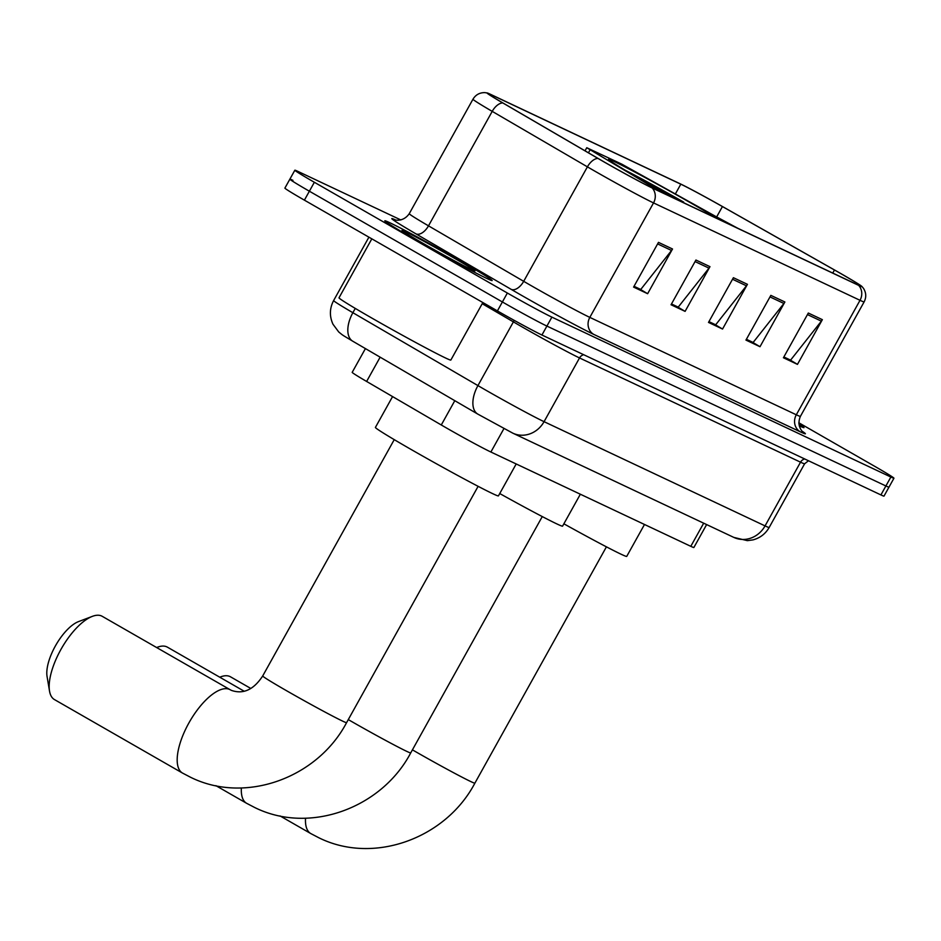 <?xml version="1.0" encoding="UTF-8"?>
<svg xmlns="http://www.w3.org/2000/svg" width="941" height="941" viewBox="0 0 941 941"><rect width="100%" height="100%" fill="white"/><g stroke="black" fill="none" stroke-linecap="round" stroke-linejoin="round"><path stroke-width="1.41" d="M717.771 218.841A67.834 2.011 29.1 0 0 692.635 204.009A67.834 2.011 29.1 0 0 608.545 159.311A67.834 2.011 29.1 0 0 643.009 180.601A67.834 2.011 29.1 0 0 676.003 199.127M706.632 524.572L693.87 547.509A38.405 1.141 -150.9 0 1 690.8 546.321L490.884 452.021A38.405 1.141 -150.9 0 1 441.282 424.979L366.625 381.458A38.405 1.141 -150.9 0 1 352.193 372.342L365.414 348.593M732.663 225.864L621.895 164.204L586.761 147.725L661.111 192.105M292.945 180.343A38.405 1.141 29.1 0 0 289.875 179.155L284.9 188.106A38.405 1.141 29.1 0 0 304.402 200.151L497.413 310.906A38.405 1.141 29.1 0 0 541.934 335.02L880.917 494.919A38.405 1.141 29.1 0 0 883.999 496.107L888.974 487.156A38.405 1.141 29.1 0 1 885.893 485.968A38.405 1.141 29.1 0 0 888.974 487.156L893.95 478.216A38.405 1.141 29.1 0 0 874.448 466.171L798.803 422.756M400.819 219.935L297.921 171.403A38.405 1.141 29.1 0 0 294.851 170.215A38.405 1.141 29.1 0 0 314.353 182.272L507.364 293.027A38.405 1.141 29.1 0 0 551.885 317.141L546.909 326.08L885.893 485.968L546.909 326.08A38.405 1.141 29.1 0 1 502.388 301.967A38.405 1.141 29.1 0 0 546.909 326.08L541.934 335.02M314.353 182.272L309.377 191.211L502.388 301.967L309.377 191.211A38.405 1.141 29.1 0 1 289.875 179.155A38.405 1.141 29.1 0 0 309.377 191.211L304.402 200.151M460.961 261.28A61.436 1.823 29.1 0 0 384.798 220.794A61.436 1.823 29.1 0 0 416.004 240.073A61.436 1.823 29.1 0 0 492.167 280.559A61.436 1.823 29.1 0 0 460.961 261.28A61.436 1.823 29.1 0 0 384.798 220.794A61.436 1.823 29.1 0 0 416.004 240.073A61.436 1.823 29.1 0 0 492.167 280.559A61.436 1.823 29.1 0 0 460.961 261.28M840.337 273.325A40.957 1.212 -150.9 0 1 861.144 286.182A40.957 1.212 -150.9 0 1 857.863 284.911L651.384 187.518A40.957 1.212 -150.9 0 1 598.476 158.664L503.282 103.181A40.957 1.212 -150.9 0 1 487.897 93.465A40.957 1.212 -150.9 0 1 491.178 94.723L680.813 184.177A40.957 1.212 -150.9 0 1 722.429 206.549L834.467 269.985A40.957 1.212 -150.9 0 1 840.337 273.325M840.713 273.502A41.98 1.247 29.1 0 0 834.702 270.079L722.664 206.644A41.98 1.247 29.1 0 0 680.002 183.707L490.367 94.253A41.98 1.247 29.1 0 0 487.25 92.959A41.98 1.247 29.1 0 0 502.776 102.922L597.97 158.417A41.98 1.247 29.1 0 0 652.195 187.988L858.674 285.382A41.98 1.247 29.1 0 0 861.909 286.464A41.98 1.247 29.1 0 0 840.713 273.502M658.477 242.366L633.587 287.087L647.631 293.71L672.521 248.989L658.477 242.366M634.022 286.287L640.75 289.463L671.533 250.471A10.245 9.363 -64.7 0 0 672.521 248.989M639.586 288.911L647.631 293.71M695.928 260.034L671.039 304.755L685.095 311.377L709.973 266.656L695.928 260.034M671.486 303.955L678.214 307.131L708.985 268.138A10.245 9.363 -64.7 0 0 709.973 266.656M677.038 306.578L685.095 311.377M808.307 313.035L783.418 357.756L797.462 364.379L822.352 319.658L808.307 313.035M783.853 356.957L790.581 360.132L821.364 321.14A10.245 9.363 -64.7 0 0 822.352 319.658M789.417 359.58L797.462 364.379M770.844 295.368L745.954 340.089L759.999 346.711L784.888 301.99L770.844 295.368M746.401 339.289L753.129 342.465L783.9 303.473A10.245 9.363 -64.7 0 0 784.888 301.99M751.953 341.912L759.999 346.711M733.392 277.701L708.502 322.422L722.547 329.044L747.436 284.323L733.392 277.701M708.938 321.622L715.666 324.798L746.448 285.805A10.245 9.363 -64.7 0 0 747.436 284.323M714.501 324.245L722.547 329.044M799.227 425.803A61.436 1.823 29.1 0 0 804.002 427.637A61.436 1.823 29.1 0 0 798.862 423.862A61.436 1.823 29.1 0 1 804.002 427.637A61.436 1.823 29.1 0 1 799.227 425.803M551.885 317.141L890.868 477.028A38.405 1.141 29.1 0 0 893.95 478.216M639.504 289.04L633.952 286.429M751.883 342.042L746.319 339.43M789.334 359.709L783.782 357.098M676.967 306.707L671.404 304.096M714.419 324.374L708.867 321.763M244.225 691.247L167.416 647.161A48.003 19.361 119.8 0 0 166.851 646.879A48.003 19.361 119.8 0 0 157.57 647.185A48.003 19.361 119.8 0 0 156.653 647.549M499.73 493.543A70.399 2.094 29.1 0 0 562.577 526.137L580.35 494.225M683.589 202.715L683.66 202.08A60.93 1.811 29.1 0 0 625.494 170.38M683.66 202.08L681.496 201.056A55.037 1.635 29.1 0 0 629.258 172.615M250.776 688.447L230.545 676.838A48.003 19.361 119.8 0 0 229.992 676.544A48.003 19.361 119.8 0 0 220.7 676.85A48.003 19.361 119.8 0 0 219.782 677.226L220.7 676.85M737.744 228.251L717.407 217.324M563.882 523.808A70.399 2.094 29.1 0 0 626.73 556.39L644.491 524.478M49.52 691.082L47.05 676.414A35.193 14.197 -60.2 0 1 55.884 645.067A35.193 14.197 -60.2 0 1 78.503 621.613L92.406 616.343A48.003 19.361 119.8 0 0 61.565 648.325A48.003 19.361 119.8 0 0 49.52 691.082A48.003 19.361 119.8 0 0 54.472 699.586L182.472 773.043A48.003 19.361 -60.2 0 1 189.176 722.453A48.003 19.361 -60.2 0 1 229.686 689.482A48.003 19.361 -60.2 0 1 230.251 689.777L231.404 690.376C243.26 694.529 253.682 689.729 262.704 675.967A48.003 1.423 -150.9 0 0 287.076 691.023A48.003 1.423 -150.9 0 0 342.736 721.171A48.003 1.423 -150.9 0 0 346.582 722.653C317.446 778.066 245.119 804.473 190.447 777.207L182.472 773.043M230.251 689.777L102.251 616.331A48.003 19.361 119.8 0 0 101.699 616.037A48.003 19.361 119.8 0 0 92.406 616.343M392.573 396.573L375.412 427.414A70.399 2.094 29.1 0 0 411.17 449.504A70.399 2.094 29.1 0 0 498.436 495.883L516.197 463.96M371.824 238.849L339.007 297.803A64 1.894 29.1 0 0 371.519 317.882A64 1.894 29.1 0 0 450.845 360.05L482.851 302.555M453.75 257.869A41.722 1.235 29.1 0 0 402.019 230.427A41.722 1.235 29.1 0 0 423.215 243.472A41.722 1.235 29.1 0 0 474.911 270.996A41.722 1.235 29.1 0 0 453.75 257.869M703.68 523.184L690.8 546.321M380.14 357.168L366.625 381.458M454.797 400.69L441.282 424.979M503.905 428.625L490.884 452.021M590.066 149.878L588.431 152.818M355.263 308.413L352.875 312.706A25.595 14.233 120.2 0 0 352.734 341.195C341.23 334.255 343.7 335.996 338.713 331.95L332.985 324.233C329.35 316.235 329.562 308.342 333.632 300.555A51.202 1.517 29.1 0 0 352.875 312.706L477.934 385.598A51.202 1.517 29.1 0 0 484.697 389.515A51.202 1.517 29.1 0 0 544.063 421.674L765.057 525.901A51.202 1.517 29.1 0 0 769.162 527.489C765.48 533.853 760.093 537.981 753 539.887L747.401 540.652L733.827 537.405L512.821 433.166A25.595 23.407 115.3 0 0 544.063 421.674L579.527 357.945A51.202 1.517 -150.9 0 1 520.161 325.798A51.202 1.517 -150.9 0 1 513.398 321.881L482.215 303.708M804.684 458.961A6.399 5.858 -64.7 0 0 800.532 462.184L765.057 525.901A25.595 23.407 115.3 0 1 733.827 537.405M514.115 320.316A6.399 3.564 -59.8 0 1 513.398 321.881L477.934 385.598A25.595 14.233 120.2 0 0 477.781 414.087L352.734 341.195M808.472 460.749L804.626 463.772A51.202 1.517 -150.9 0 1 800.532 462.184L579.527 357.945A6.399 5.858 -64.7 0 1 583.679 354.722M880.917 494.919L890.868 477.028M497.413 310.906L507.364 293.027M371.777 238.943A51.202 1.517 -150.9 0 1 370.589 238.132M802.461 431.425A64 1.894 -150.9 0 1 800.238 431.79L593.759 334.396A12.798 11.704 115.3 0 1 589.819 317.388L796.309 414.781A51.202 1.517 29.1 0 0 800.403 416.369C795.721 427.214 804.531 433.636 802.908 431.825M593.759 334.396A64 1.894 -150.9 0 1 519.55 294.204A64 1.894 -150.9 0 1 511.092 289.31L415.898 233.827A64 1.894 -150.9 0 1 395.385 219.876M530.453 285.241A51.202 1.517 29.1 0 0 589.819 317.388L653.536 202.915A51.202 1.517 -150.9 0 1 587.407 166.851L492.214 111.367A51.202 1.517 -150.9 0 1 472.97 99.217L409.253 213.689A51.202 1.517 29.1 0 0 428.496 225.84L523.69 281.324A51.202 1.517 29.1 0 0 530.453 285.241M502.776 102.922A12.798 7.116 120.2 0 0 492.214 111.367L428.496 225.84A12.798 7.116 -59.8 0 1 415.898 233.827M597.97 158.417A12.798 7.116 120.2 0 0 587.407 166.851L523.69 281.324A12.798 7.116 -59.8 0 1 511.092 289.31M652.195 187.988A12.798 11.704 115.3 0 1 653.536 202.915L860.015 300.308A12.798 11.704 -64.7 0 0 858.674 285.382M861.909 286.464L863.52 288.416C866.249 292.804 866.449 297.285 864.12 301.896A51.202 1.517 -150.9 0 1 860.015 300.308L796.309 414.781A12.798 11.704 115.3 0 0 800.238 431.79M491.178 94.723L490.696 95.582M834.467 269.985L832.75 273.066M722.429 206.549L716.666 216.912M680.813 184.177L675.426 193.858M732.533 279.242L746.448 285.805M769.985 296.909L783.9 303.473M807.449 314.576L821.364 321.14M695.07 261.574L708.985 268.138M657.618 243.907L671.533 250.471M542.263 516.585L410.723 752.906A48.003 1.423 -150.9 0 1 406.877 751.424A48.003 1.423 -150.9 0 1 351.228 721.288A48.003 1.423 -150.9 0 1 348.288 719.594M410.723 752.906C381.587 808.319 309.271 834.726 254.599 807.46L246.613 803.296A48.003 19.361 -60.2 0 1 241.367 787.946M606.416 546.839L474.876 783.171A48.003 1.423 -150.9 0 1 471.029 781.677A48.003 1.423 -150.9 0 1 415.369 751.541A48.003 1.423 -150.9 0 1 412.429 749.848M474.876 783.171C445.74 838.572 373.412 864.979 318.74 837.713L310.753 833.55A48.003 19.361 -60.2 0 1 305.519 818.2M586.761 147.725L585.031 150.831M512.821 433.166L477.781 414.087M769.162 527.489L804.626 463.772M333.632 300.555L368.907 237.179M487.25 92.959L484.733 92.618C479.581 92.606 475.652 94.806 472.97 99.217M294.851 170.215L289.875 179.155M864.12 301.896L800.403 416.369M409.253 213.689C402.501 223.393 392.397 219.288 394.797 219.7L394.808 219.712M156.629 647.537L157.57 647.185M246.613 803.296L215.901 785.664M310.753 833.55L280.042 815.929M478.122 486.321L346.582 722.653M394.244 439.635L262.704 675.967"/></g></svg>
